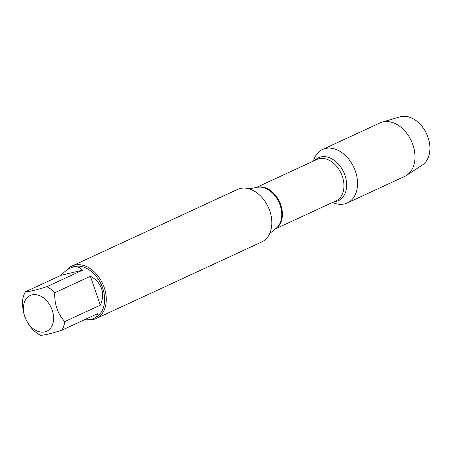<?xml version="1.0" encoding="UTF-8"?>
<svg xmlns="http://www.w3.org/2000/svg" width="452" height="452" viewBox="0 0 452 452"><rect width="100%" height="100%" fill="white"/><g stroke="black" fill="none" stroke-linecap="round" stroke-linejoin="round"><path stroke-width="0.68" d="M96.214 318.536L261.77 241.944A28.922 20.487 -114.8 0 0 269.759 210.92A28.922 20.487 -114.8 0 0 237.481 189.444L71.924 266.042A28.922 20.487 65.2 0 1 104.209 287.517A28.922 20.487 65.2 0 1 96.214 318.536A28.922 20.487 65.2 0 1 87.665 319.773M313.304 161.115L313.891 159.511A29.453 20.865 65.2 0 1 340.814 151.872A29.453 20.865 65.2 0 1 357.3 187.507A29.453 20.865 65.2 0 1 334.051 203.084L332.446 202.49M66.421 270.415A28.922 20.487 65.2 0 1 71.924 266.042M52.183 310.134A19.668 13.933 -114.8 0 0 28.442 296.602A19.668 13.933 -114.8 0 0 30.6 326.31A19.668 13.933 -114.8 0 0 48.545 330.152A19.668 13.933 -114.8 0 0 52.183 310.134M82.445 270.223C79.535 266.488 75.518 265.759 70.376 268.03C67.32 269.465 64.218 271.884 61.076 275.285L82.445 270.223L46.872 286.681C35.906 290.144 28.787 291.834 25.498 291.743A27.764 19.668 -114.8 0 0 22.6 300.354C22.075 311.761 25.391 321.383 32.544 329.231A27.764 19.668 -114.8 0 0 40.488 335.277C43.776 335.361 50.895 333.678 61.856 330.214A27.764 19.668 -114.8 0 0 64.76 321.598C57.607 313.756 54.291 304.128 54.816 292.721A27.764 19.668 -114.8 0 0 46.872 286.681M61.076 275.285L25.498 291.743M84.315 319.818C88.259 319.948 91.383 319.479 93.694 318.428C95.971 317.361 97.22 315.801 97.434 313.75L61.856 330.214M100.333 305.14C102.892 299.348 103.293 293.823 101.547 288.568C99.689 283.347 95.971 279.246 90.389 276.262L100.333 305.14L64.76 321.598M90.389 276.262L54.816 292.721M70.376 268.03L71.67 267.431A27.764 19.668 65.2 0 1 102.66 288.054A27.764 19.668 65.2 0 1 94.988 317.829L93.694 318.428M313.383 161.082A29.453 20.865 65.2 0 1 322.575 149.488A29.453 20.865 65.2 0 1 355.447 171.364A29.453 20.865 65.2 0 1 347.311 202.954A29.453 20.865 65.2 0 1 332.525 202.456M322.575 149.488L380.013 122.916A29.453 20.865 65.2 0 1 382.053 122.147A29.453 20.865 65.2 0 1 412.885 144.787A29.453 20.865 65.2 0 1 406.653 175.319A29.453 20.865 65.2 0 1 404.749 176.376L347.311 202.954M382.053 122.147L400.065 116.842A26.691 18.905 65.2 0 1 428.01 137.357A26.691 18.905 65.2 0 1 422.36 165.025L406.653 175.319M269.737 233.486L276.245 228.198A22.888 16.215 -114.8 0 0 280.121 205.18A22.888 16.215 -114.8 0 0 257.329 187.309L249.086 188.846M256.6 187.444A22.792 16.148 65.2 0 1 279.545 201.852A22.792 16.148 65.2 0 1 275.675 228.667M275.415 228.876L336.034 200.829A22.792 16.148 -114.8 0 0 341.113 173.365A22.792 16.148 -114.8 0 0 316.892 159.46L256.273 187.501M314.886 160.387A23.645 16.752 65.2 0 1 343.701 172.167A23.645 16.752 65.2 0 1 334.028 201.761"/></g></svg>
